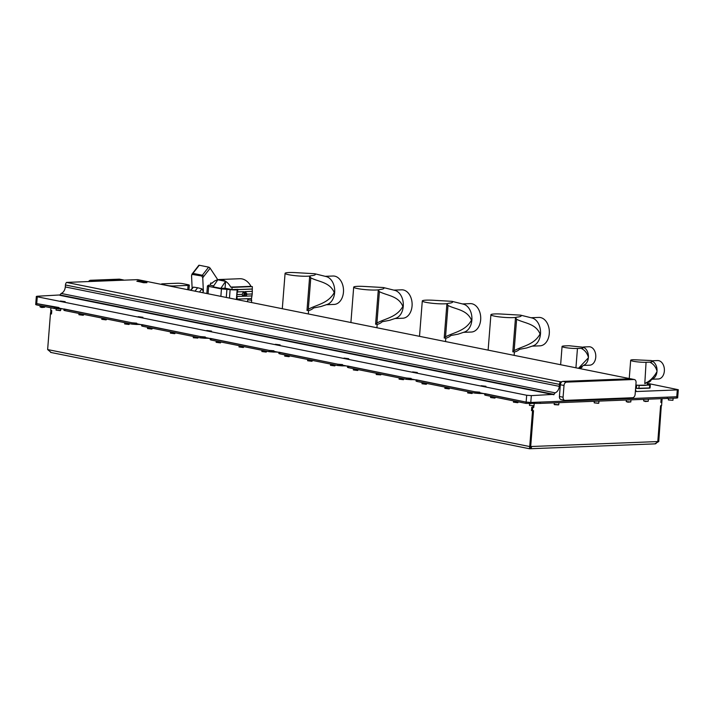 <?xml version="1.0" encoding="UTF-8"?>
<svg xmlns="http://www.w3.org/2000/svg" width="714" height="714" viewBox="0 0 714 714"><rect width="100%" height="100%" fill="white"/><g stroke="black" fill="none" stroke-linecap="round" stroke-linejoin="round"><path stroke-width="1.07" d="M251.078 300.219L247.74 299.791L251.078 300.219M485.948 386.319L481.209 385.712L485.948 386.319M417.333 372.521L412.603 371.905L417.333 372.521M348.727 358.714L343.996 358.098L348.727 358.714M280.12 344.907L275.381 344.3L280.12 344.907M211.514 331.1L206.774 330.493L211.514 331.1M142.898 317.302L138.168 316.686L142.898 317.302M65.144 301.656L60.413 301.04L65.144 301.656M677.3 389.915L678.3 389.719L677.764 396.565L676.765 396.761L677.3 389.915L636.335 391.522L635.496 389.808M678.3 389.719L647.357 383.329M566.613 382.124L633.961 379.5A3.293 2.321 -78.6 0 1 634.353 379.527A3.293 2.321 -78.6 0 1 636.058 382.659L635.13 394.396A3.293 2.321 -78.6 0 1 632.524 397.743L565.185 400.375A3.293 2.321 -78.6 0 1 564.783 400.349A3.293 2.321 -78.6 0 1 563.078 397.207L564.006 385.48A3.293 2.321 -78.6 0 1 566.613 382.124L562.953 381.392L630.301 378.759A3.293 2.321 -78.6 0 1 630.694 378.795L634.353 379.527M564.006 385.48L560.347 384.739A3.293 2.321 -78.6 0 1 561.909 381.758A3.293 2.321 -78.6 0 1 562.953 381.392M560.347 384.739L559.419 396.475L563.078 397.207M561.525 399.644A3.293 2.321 -78.6 0 1 561.124 399.608A3.293 2.321 -78.6 0 1 559.419 396.475M667.349 397.127L667.242 398.43L676.667 398.064L676.765 396.761L530.788 402.464L526.138 402.098L36.726 303.628L58.932 307.529M484.779 393.61L526.138 402.098L526.682 395.253L37.271 296.783L36.628 304.932L54.193 308.466L54.291 307.154M526.682 395.253L531.323 395.618L530.788 402.464L540.203 402.098L540.096 403.401L667.224 398.439L667.322 397.136M555.135 392.834L553.957 394.351L59.967 294.953L61.154 293.445L555.135 392.834A6.587 4.65 -78.6 0 0 559.285 386.345L559.437 384.391A3.293 2.321 101.4 0 1 560.517 381.811L561.909 381.758M553.957 394.351L531.323 395.618M630.408 378.759L137.757 279.638L123.888 280.174A3.293 2.321 101.4 0 0 123.281 279.924L119.622 279.183A3.293 2.321 101.4 0 0 119.229 279.156L90.508 280.281A3.293 2.321 101.4 0 0 88.581 281.557M90.508 280.281L94.168 281.013L122.888 279.888L119.229 279.156M123.888 280.174L66.527 282.414L560.517 381.811M94.168 281.013A3.293 2.321 101.4 0 0 93.115 281.378M61.154 293.445A6.587 4.65 101.4 0 0 65.295 286.948L65.447 284.993A3.293 2.321 -78.6 0 1 66.527 282.414M59.967 294.953L37.333 296.23L36.343 296.435L37.271 296.783M553.93 394.735L59.94 295.346M217.788 279.754L210.148 268.214A1.321 0.535 37.9 0 0 208.64 267.134L199.26 265.251A1.321 0.535 37.9 0 0 198.813 265.331L191.816 274.354L201.767 275.988L202.749 277.773L203.374 291.473L201.946 288.858L197.653 287.742L195.002 291.151M192.12 288.108L191.548 275.524L192.932 273.364L192.637 274.051L192.932 273.364L202.312 275.247L203.838 276.3L202.749 277.773M197.653 287.742L193.387 287.135L190.459 290.241M237.182 299.639L236.825 294.561L242.251 294.355L243.287 291.946L244.483 293.079L245.741 293.035L245.446 291.856L246.089 292.972L245.313 292.811M246.41 295.828L245.107 296.033L244.643 294.641L246.749 294.507L246.392 295.837L246.589 293.338L246.749 294.507M246.321 295.944L245.107 296.033L246.392 295.837M244.483 293.079A1.642 1.16 101.4 0 0 243.822 294.48A1.642 1.16 101.4 0 0 243.947 295.373L245.473 296.203M236.825 294.561L237.967 289.349L237.164 289.572A5.275 0.634 -175.5 0 1 230.131 289.634L221.447 288.938L208.64 286.368C207.203 286.046 207.069 285.814 208.238 285.68L210.443 284.779M208.06 293.784L208.64 286.368C207.203 286.046 207.069 285.814 208.238 285.68L208.72 285.6M237.164 289.572A5.275 0.634 -175.5 0 1 237.164 289.589L236.379 299.478L237.155 289.616M220.822 288.358L213.049 286.796L217.824 279.79L225.597 281.352L220.822 288.358L225.062 288.197L225.597 281.352M213.656 285.903L210.398 285.243L210.603 283.065L211.978 283.288A19.224 13.432 87.8 0 1 219.528 279.513A19.224 13.432 87.8 0 1 230.72 287.055L232.095 287.394L231.943 289.581L225.062 288.197M231.943 289.581L237.967 289.349M243.287 291.946L245.446 291.856M245.429 296.167L242.617 296.274L242.251 294.355M246.91 301.594L247.597 301.567M246.758 294.177L252.229 293.963L251.301 299.925M232.095 287.394L252.337 286.6L252.229 293.963M230.72 287.055L252.337 286.6M219.528 279.513L239.779 278.728A19.224 13.432 87.8 0 1 250.971 286.269M210.603 283.065L212.245 283.003M244.643 294.641L245.33 293.195L246.616 293.329L245.464 293.32L244.831 294.659L245.259 295.944M245.464 293.32L246.616 293.329M246.535 293.186L246.696 293.74M242.385 295.882L243.947 295.373M188.085 285.413L173.484 285.984A4.079 0.491 -175.5 0 1 167.728 285.529L162.605 284.502A4.079 0.491 -175.5 0 1 161.453 284.065A4.079 0.491 -175.5 0 1 162.685 283.815L177.286 283.244A4.079 0.491 -175.5 0 1 183.043 283.699L188.166 284.734A4.079 0.491 -175.5 0 1 189.317 285.163A4.079 0.491 -175.5 0 1 188.085 285.413L187.746 289.697M310.929 275.756A13.173 1.571 -175.5 0 1 306.886 276.229A13.173 1.571 -175.5 0 1 292.749 275.381A13.173 1.571 -175.5 0 1 285.082 273.346A13.173 1.571 -175.5 0 1 289.536 272.516A13.173 1.571 -175.5 0 1 295.31 272.614L314.74 273.73C316.222 274.64 314.945 275.318 310.929 275.756L309.68 276.211A21.384 14.932 87.8 0 1 310.786 277.871L308.314 309.242C316.891 304.557 328.226 303.504 334.25 292.588C329.886 282.057 318.676 281.914 310.786 277.871M325.218 276.318L333.027 276.015A14.218 9.925 87.8 0 1 334.688 276.148A14.218 9.925 87.8 0 1 343.514 291.026A14.218 9.925 87.8 0 1 334.134 304.423L326.325 304.726M325.879 276.497A14.218 9.925 87.8 0 1 326.2 276.568A14.218 9.925 87.8 0 1 334.696 290.179A14.218 9.925 87.8 0 1 327.289 304.405L320.872 306.547L313.678 307.921A19.483 13.602 87.8 0 1 309.715 310.26L308.564 310.644M326.2 276.568L314.74 273.73M308.314 309.242A21.384 14.932 87.8 0 1 306.993 310.403L308.573 310.519L308.305 313.955M309.68 276.211L306.993 310.403M379.536 289.563A13.173 1.571 -175.5 0 1 375.493 290.036A13.173 1.571 -175.5 0 1 361.355 289.188A13.173 1.571 -175.5 0 1 353.689 287.144A13.173 1.571 -175.5 0 1 358.142 286.323A13.173 1.571 -175.5 0 1 363.917 286.421L383.347 287.537C384.828 288.447 383.561 289.125 379.536 289.563L378.286 290.018A21.384 14.932 87.8 0 1 379.393 291.669L376.93 323.04C385.498 318.364 396.832 317.311 402.866 306.395C398.501 295.864 387.283 295.721 379.393 291.669M393.825 290.125L401.634 289.822A14.218 9.925 87.8 0 1 403.294 289.955A14.218 9.925 87.8 0 1 412.121 304.824A14.218 9.925 87.8 0 1 402.741 318.23L394.931 318.533M394.494 290.295A14.218 9.925 87.8 0 1 394.806 290.366A14.218 9.925 87.8 0 1 403.303 303.977A14.218 9.925 87.8 0 1 395.895 318.212L389.487 320.345L382.285 321.719A19.483 13.602 87.8 0 1 378.322 324.067L377.171 324.442M394.806 290.366L383.347 287.537M376.93 323.04A21.384 14.932 87.8 0 1 375.6 324.21L377.188 324.317L376.912 327.753M378.286 290.018L375.6 324.21M448.142 303.361A13.173 1.571 -175.5 0 1 444.108 303.843A13.173 1.571 -175.5 0 1 429.962 302.995A13.173 1.571 -175.5 0 1 422.295 300.951A13.173 1.571 -175.5 0 1 426.749 300.13A13.173 1.571 -175.5 0 1 432.532 300.219L451.953 301.335C453.435 302.254 452.167 302.923 448.142 303.361L446.902 303.825A21.384 14.932 87.8 0 1 448.008 305.476L445.536 336.847C454.104 332.171 465.448 331.109 471.472 320.202C467.108 309.662 455.898 309.528 448.008 305.476M462.431 303.932L470.24 303.628A14.218 9.925 87.8 0 1 471.909 303.762A14.218 9.925 87.8 0 1 480.727 318.631A14.218 9.925 87.8 0 1 471.356 332.037L463.538 332.34M463.1 304.102A14.218 9.925 87.8 0 1 463.422 304.173A14.218 9.925 87.8 0 1 471.909 317.784A14.218 9.925 87.8 0 1 464.502 332.019L458.093 334.152L450.9 335.526A19.483 13.602 87.8 0 1 446.928 337.865L445.786 338.249M463.422 304.173L451.953 301.335M445.536 336.847A21.384 14.932 87.8 0 1 444.206 338.017L445.795 338.124L445.527 341.56M446.902 303.825L444.206 338.017M516.749 317.168A13.173 1.571 -175.5 0 1 512.714 317.641A13.173 1.571 -175.5 0 1 498.577 316.802A13.173 1.571 -175.5 0 1 490.911 314.758A13.173 1.571 -175.5 0 1 495.355 313.928A13.173 1.571 -175.5 0 1 501.139 314.026L520.56 315.142C522.05 316.061 520.774 316.73 516.749 317.168L515.508 317.623A21.384 14.932 87.8 0 1 516.615 319.283L514.142 350.654C522.719 345.969 534.054 344.916 540.079 334C535.714 323.469 524.504 323.335 516.615 319.283M531.038 317.73L538.856 317.427A14.218 9.925 87.8 0 1 540.516 317.56A14.218 9.925 87.8 0 1 549.343 332.438A14.218 9.925 87.8 0 1 539.962 345.835L532.153 346.147M531.707 317.909A14.218 9.925 87.8 0 1 532.028 317.98A14.218 9.925 87.8 0 1 540.525 331.591A14.218 9.925 87.8 0 1 533.117 345.826L526.7 347.959L519.506 349.333A19.483 13.602 87.8 0 1 515.535 351.672L514.392 352.056M532.028 317.98L520.56 315.142M514.142 350.654A21.384 14.932 87.8 0 1 512.813 351.823L514.401 351.931L514.134 355.367M515.508 317.623L512.813 351.823M347.566 366.005L406.489 378.018L411.13 378.393M348.494 366.353L348.387 367.656L406.382 379.321L406.489 378.018M416.173 379.803L475.096 391.825L479.737 392.191M417.101 380.16L416.994 381.463L474.997 393.128L475.096 391.825M278.951 352.198L337.883 364.22L342.524 364.586M279.879 352.546L279.781 353.849L337.776 365.523L337.883 364.22M210.344 338.391L269.267 350.413L273.908 350.779M211.273 338.739L211.165 340.042L269.169 351.716L269.267 350.413M141.738 324.584L200.661 336.606L205.302 336.972M142.666 324.941L142.559 326.244L200.554 337.909L200.661 336.606M63.974 308.939L132.054 322.799L136.695 323.174M64.903 309.296L64.804 310.599L131.947 324.111L132.054 322.799M529.645 447.767L529.574 448.731A2.633 1.839 -92.2 0 0 529.877 448.749A2.633 1.839 -92.2 0 0 531.609 446.491L656.871 441.6A2.633 1.839 87.8 0 1 655.14 443.858L529.877 448.749M529.815 447.437A1.321 0.919 -92.2 0 0 530.663 446.527L531.609 446.491M656.871 441.6L657.79 441.555L660.611 405.713L661.575 405.677L661.833 402.41L660.861 402.455L661.164 398.671L660.869 402.384M533.894 405.838L533.769 407.417L532.796 407.453L532.546 410.711L533.51 410.675L530.689 446.527L529.672 447.428M532.162 407.257L532.796 407.453M531.885 407.275L531.627 410.532L532.546 410.711M51.506 313.892L50.453 313.714L50.98 310.447M51.363 313.901L51.622 310.644L50.712 310.456M51.14 352.466L47.633 349.565L529.726 446.562L529.458 448.74L50.623 352.404M532.912 406.07L532.805 407.391L531.751 407.176L531.484 410.568L532.537 410.782L529.726 446.562L530.663 446.527L533.206 410.684M50.917 307.805L50.712 310.394L51.765 310.599L51.497 313.99L50.444 313.776L47.633 349.565M532.805 407.391L533.751 407.355L533.867 405.855M532.537 410.782L533.483 410.746M654.836 443.831L658.754 441.52L657.79 441.555M656.764 442.216L657.808 441.555L660.602 405.775M662.128 398.635L661.833 402.348L660.896 402.384M661.298 405.686L658.754 441.52M661.566 405.739L660.629 405.775M540.221 402.098L540.123 403.401M526.138 402.098L526.039 403.401L540.096 403.401M58.896 308.082L58.834 308.832L59.539 308.805A4.346 0.518 -175.5 0 1 63.153 308.939M58.834 308.832L54.193 308.466M36.343 296.435L35.7 304.575L36.628 304.932M485.707 393.958L485.609 395.261L526.039 403.401M485.609 395.261L484.681 394.913L484.77 393.771M479.692 392.754L479.638 393.494L480.344 393.468A4.346 0.518 -175.5 0 1 483.958 393.61M479.638 393.494L474.997 393.128M416.994 381.463L416.066 381.106L416.155 379.964M411.086 378.947L411.023 379.696L411.737 379.669A4.346 0.518 -175.5 0 1 415.343 379.803M411.023 379.696L406.382 379.321M348.387 367.656L347.459 367.308L347.548 366.166M342.479 365.14L342.417 365.889L343.122 365.863A4.346 0.518 -175.5 0 1 346.736 365.996M342.417 365.889L337.776 365.523M279.781 353.849L278.853 353.501L278.942 352.359M273.864 351.342L273.81 352.082L274.515 352.056A4.346 0.518 -175.5 0 1 278.13 352.198M273.81 352.082L269.169 351.716M211.165 340.042L210.237 339.694L210.335 338.552M205.257 337.535L205.204 338.275L205.909 338.249A4.346 0.518 -175.5 0 1 209.514 338.391M205.204 338.275L200.554 337.909M142.559 326.244L141.631 325.887L141.72 324.745M136.651 323.728L136.588 324.477L137.293 324.451A4.346 0.518 -175.5 0 1 140.908 324.584M136.588 324.477L131.947 324.111M64.804 310.599L63.876 310.251L63.965 309.108M676.667 398.064L677.657 397.868L677.756 396.573M534.018 405.731L529.458 405.373L534.018 405.731L534.197 403.633M529.565 403.767L529.458 405.373M558.419 404.909L554.412 404.651M554.242 404.303L558.741 404.767L558.919 402.669M598.439 403.339L594.209 402.839L598.769 403.196L598.948 401.098M630.792 401.946L627.936 402.187L626.232 401.589L630.792 401.946L630.971 399.849M626.339 400.036L626.232 401.589M648.214 401.268L645.358 401.509L643.653 400.911L648.214 401.268L648.392 399.171M643.76 399.349L643.653 400.911M672.936 400.304L668.375 399.947L672.936 400.304L673.124 398.207M668.482 398.385L668.375 399.947M517.748 402.714L513.446 402.152L517.953 402.401M44.607 307.261L41.751 307.493L40.046 306.895L44.607 307.261L44.679 306.547M40.127 305.637L40.046 306.895M494.873 398.109L490.58 397.546L495.088 397.796M472.008 393.503L467.706 392.95L472.213 393.191M449.142 388.907L444.84 388.345L449.347 388.594M444.911 388.246L444.92 387.077M426.267 384.302L421.974 383.739L426.472 383.989M422.045 383.641L422.054 382.481M403.401 379.705L399.099 379.143L403.606 379.393M380.794 374.904L376.233 374.538L380.74 374.788M357.66 370.495L353.359 369.941L357.866 370.191M334.786 365.898L330.493 365.336L335 365.586M311.92 361.293L307.618 360.74L312.125 360.981M289.054 356.697L284.752 356.134L289.259 356.384M266.179 352.091L261.886 351.529L266.384 351.779M243.313 347.495L239.012 346.933L243.519 347.183M239.083 346.834L239.092 345.665M220.439 342.89L216.146 342.327L220.644 342.577M197.832 338.088L193.271 337.731L197.778 337.981M174.698 333.688L170.405 333.126L174.912 333.376M151.832 329.083L147.53 328.529L152.037 328.77M128.957 324.486L124.664 323.924L129.172 324.174M106.091 319.881L101.799 319.319L106.297 319.569M83.226 315.285L78.924 314.722L83.431 314.972M60.351 310.679L56.058 310.117L60.556 310.367M56.129 310.019L56.147 308.734M580.348 367.389L580.482 367.308A5.908 0.705 4.5 0 0 582.151 367.032L580.75 368.21A4.587 0.544 -175.5 0 1 579.402 368.433A4.587 0.544 -175.5 0 1 579.116 368.442M582.151 367.032A5.908 0.705 4.5 0 0 582.205 366.951L582.258 366.22M583.561 346.968L588.988 346.763A9.22 6.435 87.8 0 1 590.067 346.843A9.22 6.435 87.8 0 1 595.788 356.491A9.22 6.435 87.8 0 1 589.71 365.184L583.552 365.425M575.93 367.799L577.456 348.486L581.83 348.316L583.936 347.307L569.031 345.737L564.649 345.915A9.22 1.098 4.5 0 0 562.07 346.468A9.22 1.098 4.5 0 0 567.505 347.905A9.22 1.098 4.5 0 0 577.456 348.486M578.456 368.308L588.354 357.839A9.22 6.435 87.8 0 1 584.659 364.747L578.724 368.362M583.99 347.593L583.909 347.548A9.22 6.435 87.8 0 1 583.99 347.593A9.22 6.435 87.8 0 1 588.407 357.259L588.407 357.259A9.22 6.435 87.8 0 1 588.363 357.839L588.354 357.839M583.936 347.307L581.803 348.709C584.971 350.324 587.176 353.171 588.407 357.259L588.363 357.839M639.128 385.631L638.887 388.461L636.477 388.362L650.07 387.943L650.311 385.105L635.853 385.274M650.311 385.105L647.277 384.409M648.955 381.196L649.088 381.115A5.908 0.705 4.5 0 0 650.757 380.839L649.356 382.017A4.587 0.544 -175.5 0 1 648.009 382.24A4.587 0.544 -175.5 0 1 647.446 382.249M650.757 380.839A5.908 0.705 4.5 0 0 650.811 380.758L650.865 380.026M652.168 360.775L657.594 360.561A9.22 6.435 87.8 0 1 658.674 360.65A9.22 6.435 87.8 0 1 664.395 370.298A9.22 6.435 87.8 0 1 658.317 378.991L652.168 379.223M652.605 361.391L652.525 361.355A9.22 6.435 87.8 0 1 652.605 361.391A9.22 6.435 87.8 0 1 657.014 371.066A9.22 6.435 87.8 0 1 656.969 371.637A9.22 6.435 87.8 0 1 653.274 378.545L647.455 382.115L647.241 384.855A9.22 1.098 -175.5 0 1 644.456 385.417A9.22 1.098 -175.5 0 1 635.871 385.033M646.063 362.293L644.796 383.641C649.811 381.249 653.863 377.251 656.969 371.637L657.014 371.066C655.782 366.978 653.587 364.131 650.409 362.516L652.507 361.507L651.338 360.543L633.264 359.713A9.22 1.098 4.5 0 0 630.676 360.275A9.22 1.098 4.5 0 0 636.12 361.712A9.22 1.098 4.5 0 0 646.063 362.293L650.445 362.123L652.542 361.114M647.134 382.142L644.796 383.641M146.584 282.182L143.487 282.565L137.088 281.28L144.219 282.271L146.584 282.182L144.362 281.628M146.763 282.69L143.478 282.708L137.097 281.164M144.835 281.744L143.505 281.432M142.862 281.316L138.221 280.995M140.587 281.048L142.041 281.298L140.587 281.048M143.933 281.923L139.908 281.262L143.309 282.003M146.129 282.084L144.371 281.878M141.345 281.039L137.338 280.888M144.219 282.271L144.406 282.78M136.883 281.352L139.703 280.798M139.908 281.254L142.041 281.298M141.658 281.084L142.166 281.173L141.658 281.084M141.943 281.637L143.978 281.539M139.391 280.914L139.89 280.968M139.855 280.897L140.72 280.959L139.855 280.897M140.221 280.905L140.72 280.968M633.961 379.5L630.301 378.759M559.437 384.391L65.447 284.993M559.285 386.345L65.295 286.948M203.374 291.473L202.455 292.651M210.148 268.214L203.838 276.3M190.906 290.33L193.387 287.135M201.946 288.858L199.456 292.053M199.26 265.251L192.932 273.364M208.64 267.134L201.767 275.988M221.447 288.938L220.867 296.355M230.131 289.634L229.471 298.086M226.909 289.429L226.276 297.443M237.057 291.937L243.795 291.669M236.7 296.506L242.617 296.274M237.173 299.139L251.426 298.586M237.842 289.643L252.185 289.081M237.932 289.554L252.185 288.991M230.818 287.135L251.069 286.341M244.973 291.624L252.39 291.339M246.009 296.14L252.024 295.908M237.128 299.086L251.444 298.523M173.484 285.984L173.422 286.814M484.761 393.816L483.548 393.575M416.155 380.009L414.941 379.768M347.548 366.211L346.326 365.961M278.933 352.404L277.719 352.163M210.327 338.597L209.113 338.356M141.72 324.799L140.497 324.549M63.965 309.153L62.743 308.903M530.779 402.464L530.681 403.767M137.338 323.87L137.293 324.451M205.953 337.668L205.909 338.249M274.56 351.475L274.515 352.056M343.166 365.282L343.122 365.863M480.388 392.887L480.344 393.468M411.782 379.089L411.737 379.669M59.583 308.225L59.539 308.805M636.469 388.354L649.954 388.005M649.776 385.212L649.472 388.13L638.834 388.541M649.472 388.13L650.07 387.943M636.629 385.435L636.424 388.264L635.63 388.104M143.746 282.235L143.478 282.708M146.584 282.119L140.176 280.834M251.489 302.522L251.676 300.094M564.783 400.349L561.124 399.608M247.588 301.736L247.74 299.791M206.837 293.534L207.435 285.903M208.443 285.654L208.479 285.109M189.317 285.163L188.942 289.938M285.082 273.346L282.298 308.716M353.689 287.144L350.904 322.523M422.295 300.951L419.511 336.33M490.911 314.758L488.126 350.128M529.645 447.812L529.984 447.214M554.162 404.374L554.287 402.848M594.191 402.803L594.316 401.286M518.034 402.473L518.087 401.803M513.437 402.116L513.536 400.884M495.159 397.876L495.213 397.198M490.563 397.511L490.661 396.279M472.293 393.271L472.347 392.593M467.697 392.914L467.795 391.683M449.124 388.943L449.472 387.997M426.553 384.07L426.606 383.391M403.383 379.741L403.731 378.795M399.09 379.107L399.18 377.876M380.812 374.868L380.865 374.19M376.216 374.502L376.314 373.279M357.946 370.263L358 369.593M353.35 369.906L353.448 368.674M335.071 365.666L335.125 364.988M330.475 365.3L330.573 364.069M312.205 361.061L312.259 360.383M307.609 360.704L307.707 359.472M289.331 356.464L289.384 355.786M284.734 356.099L284.832 354.867M266.465 351.859L266.518 351.181M261.868 351.502L261.967 350.271M243.59 347.254L243.644 346.585M220.421 342.925L220.778 341.979M216.128 342.292L216.226 341.06M197.858 338.052L197.903 337.374M193.262 337.695L193.36 336.464M174.984 333.456L175.037 332.778M170.387 333.09L170.485 331.858M152.118 328.851L152.171 328.172M147.521 328.494L147.619 327.262M129.243 324.254L129.296 323.576M124.647 323.888L124.745 322.657M106.377 319.649L106.431 318.971M101.781 319.292L101.879 318.06M83.502 315.044L83.556 314.374M78.906 314.687L79.004 313.455M60.636 310.447L60.761 308.796M562.07 346.468L560.633 364.72M630.676 360.275L629.239 378.527M146.62 282.128L146.959 282.655M139.676 280.789L140.203 280.834"/></g></svg>
